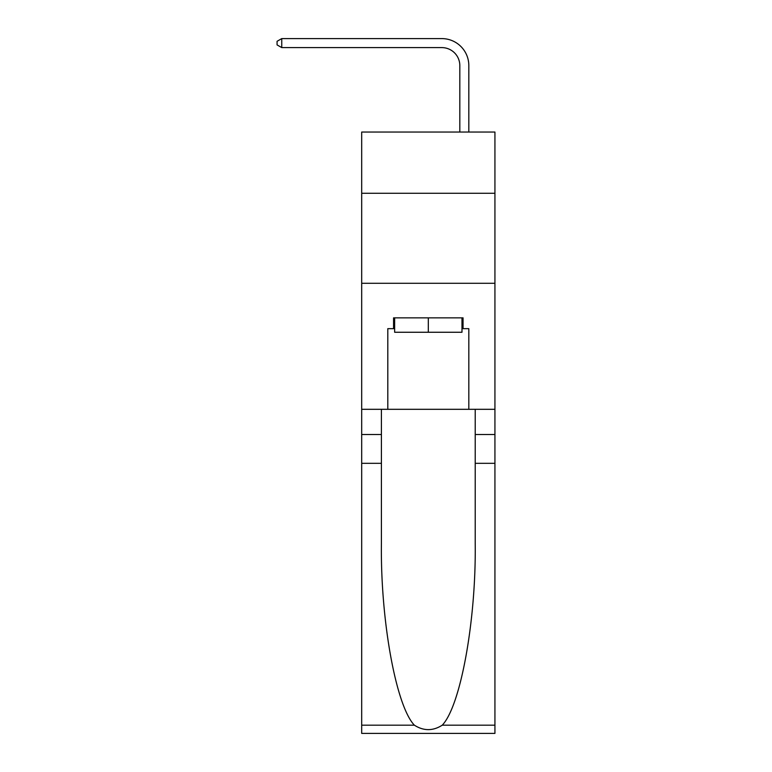 <?xml version="1.0" encoding="UTF-8"?>
<svg xmlns="http://www.w3.org/2000/svg" width="772" height="772" viewBox="0 0 772 772"><rect width="100%" height="100%" fill="white"/><g stroke="black" fill="none" stroke-linecap="round" stroke-linejoin="round"><path stroke-width="1.16" d="M494.929 193.261L494.929 132.041L361.692 132.041L361.692 193.261L494.929 193.261L494.929 409.314L468.826 409.314L468.826 328.66L463.055 328.66L463.055 317.852L393.566 317.852L393.566 328.66L394.646 328.66M361.692 463.325L381.407 463.325L381.407 543.623C380.451 620.37 396.017 706.1 414.381 725.188C423.654 731.103 432.947 731.103 442.24 725.188L494.929 725.188L494.929 733.4L361.692 733.4L361.692 193.261M459.822 132.041L459.822 65.61A18.007 18.007 120.1 0 0 441.816 47.603L281.751 47.603L277.071 44.901L277.071 41.302L281.751 38.6L441.816 38.6A27.01 27.01 -59.9 0 1 468.826 65.61L468.826 132.041M461.984 317.852L461.984 332.259L394.646 332.259L394.646 317.852M428.315 317.852L428.315 332.259M442.24 725.188C460.604 706.1 476.17 620.37 475.214 543.623L475.214 409.314M475.214 463.325L494.929 463.325L494.929 409.314M381.407 409.314L381.407 463.325M494.929 725.188L494.929 463.325M361.692 409.314L387.805 409.314L387.805 328.66L393.566 328.66M361.692 283.285L494.929 283.285M387.805 409.314L468.826 409.314M461.984 328.66L463.055 328.66M459.822 65.61A18.007 18.007 120.1 0 0 441.816 47.603A18.007 18.007 120.1 0 1 459.822 65.61A18.007 18.007 120.1 0 0 441.816 47.603A18.007 18.007 120.1 0 1 459.822 65.61A18.007 18.007 120.1 0 0 441.816 47.603A18.007 18.007 120.1 0 1 459.822 65.61A18.007 18.007 120.1 0 0 441.816 47.603A18.007 18.007 120.1 0 1 459.822 65.61A18.007 18.007 120.1 0 0 441.816 47.603A18.007 18.007 120.1 0 1 459.822 65.61A18.007 18.007 120.1 0 0 441.816 47.603A18.007 18.007 120.1 0 1 459.822 65.61A18.007 18.007 120.1 0 0 441.816 47.603A18.007 18.007 120.1 0 1 459.822 65.61A18.007 18.007 120.1 0 0 441.816 47.603A18.007 18.007 120.1 0 1 459.822 65.61A18.007 18.007 120.1 0 0 441.816 47.603A18.007 18.007 120.1 0 1 459.822 65.61A18.007 18.007 120.1 0 0 441.816 47.603A18.007 18.007 120.1 0 1 459.822 65.61A18.007 18.007 120.1 0 0 441.816 47.603A18.007 18.007 120.1 0 1 459.822 65.61A18.007 18.007 120.1 0 0 441.816 47.603A18.007 18.007 120.1 0 1 459.822 65.61A18.007 18.007 120.1 0 0 441.816 47.603A18.007 18.007 120.1 0 1 459.822 65.61A18.007 18.007 120.1 0 0 441.816 47.603A18.007 18.007 120.1 0 1 459.822 65.61A18.007 18.007 120.1 0 0 441.816 47.603A18.007 18.007 120.1 0 1 459.822 65.61A18.007 18.007 120.1 0 0 441.816 47.603A18.007 18.007 120.1 0 1 459.822 65.61A18.007 18.007 120.1 0 0 441.816 47.603A18.007 18.007 120.1 0 1 459.822 65.61A18.007 18.007 120.1 0 0 441.816 47.603A18.007 18.007 120.1 0 1 459.822 65.61A18.007 18.007 120.1 0 0 441.816 47.603A18.007 18.007 120.1 0 1 459.822 65.61A18.007 18.007 120.1 0 0 441.816 47.603A18.007 18.007 120.1 0 1 459.822 65.61A18.007 18.007 120.1 0 0 441.816 47.603A18.007 18.007 120.1 0 1 459.822 65.61A18.007 18.007 120.1 0 0 441.816 47.603M281.751 38.6L281.751 47.603M475.214 434.52L494.929 434.52M381.407 434.52L361.692 434.52M361.692 725.188L414.381 725.188"/></g></svg>
